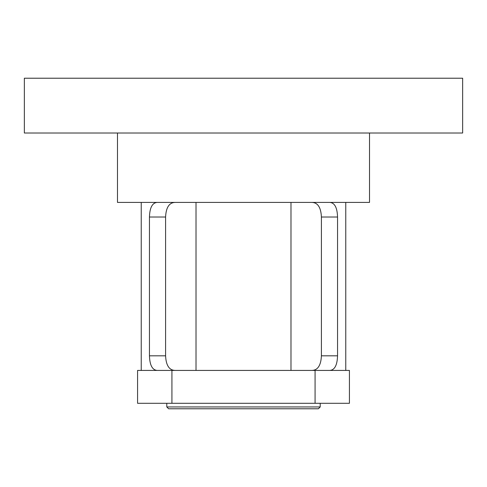 <?xml version="1.0" encoding="UTF-8"?>
<svg xmlns="http://www.w3.org/2000/svg" width="487" height="487" viewBox="0 0 487 487"><rect width="100%" height="100%" fill="white"/><g stroke="black" fill="none" stroke-linecap="round" stroke-linejoin="round"><path stroke-width="0.73" d="M369.511 133.012L369.511 202.409L117.489 202.409L117.489 133.012M337.546 355.814L321.408 355.814C320.963 365.347 317.804 370.217 311.93 370.424C317.804 370.217 320.963 365.347 321.408 355.814L321.408 217.019C320.963 207.486 317.804 202.616 311.93 202.409C317.804 202.616 320.963 207.486 321.408 217.019L337.546 217.019L337.546 355.814C337.254 365.14 334.691 370.01 329.857 370.424M157.143 370.424C152.309 370.01 149.746 365.14 149.454 355.814L165.592 355.814C166.037 365.347 169.196 370.217 175.07 370.424C169.196 370.217 166.037 365.347 165.592 355.814L165.592 217.019C166.037 207.486 169.196 202.616 175.07 202.409C169.196 202.616 166.037 207.486 165.592 217.019L149.454 217.019C149.746 207.693 152.309 202.823 157.143 202.409M168.624 408.776L318.376 408.776L320.202 406.949L166.798 406.949L168.624 408.776M320.202 403.297L320.202 406.949M196.018 202.409L196.018 370.424M149.454 355.814L149.454 217.019M290.983 370.424L290.983 202.409M171.923 370.424L137.578 370.424L137.578 403.297L171.923 403.297L171.923 370.424L315.077 370.424L315.077 403.297L171.923 403.297M315.077 403.297L349.423 403.297L349.423 370.424L315.077 370.424M329.857 202.409C334.691 202.823 337.254 207.693 337.546 217.019M462.65 133.012L24.35 133.012L24.35 78.224L462.65 78.224L462.65 133.012M166.798 403.297L166.798 406.949M141.23 202.409L141.23 370.424M345.77 202.409L345.77 370.424"/></g></svg>
